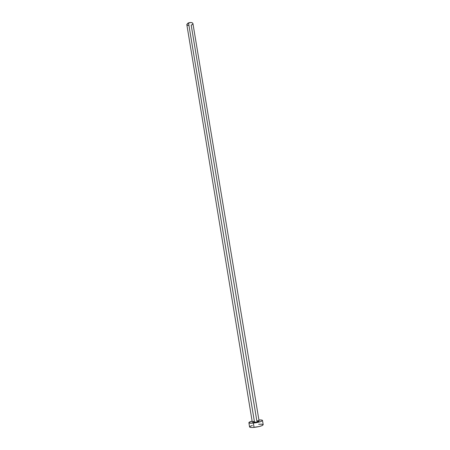 <?xml version="1.0" encoding="UTF-8"?>
<svg xmlns="http://www.w3.org/2000/svg" width="450" height="450" viewBox="0 0 450 450"><rect width="100%" height="100%" fill="white"/><g stroke="black" fill="none" stroke-linecap="round" stroke-linejoin="round"><path stroke-width="0.67" d="M254.531 422.319C257.197 421.982 258.711 421.537 259.082 420.998L255.847 422.145L252.287 422.128L254.531 422.319L188.528 22.871L254.531 422.319M188.871 25.532L187.431 25.223L186.812 24.503L188.016 23.091L190.884 22.506L192.324 22.826L192.932 23.512C192.341 22.455 190.873 22.247 188.528 22.871L186.812 24.525L252.287 422.123M248.889 422.696L249.581 426.949C249.812 427.466 251.308 427.618 254.07 427.393C259.425 426.718 262.468 425.818 263.194 424.693L262.485 420.441C261.748 421.526 258.711 422.409 253.361 423.096L254.07 427.393L253.361 423.096C250.605 423.326 249.109 423.191 248.889 422.696C248.906 422.224 249.986 421.689 252.118 421.093L249.306 422.162L249.069 422.916L252.152 423.186L256.016 422.741L260.758 421.577L262.423 420.654L261.804 420.053L258.913 419.968C261.124 419.85 262.311 420.007 262.485 420.441M252.321 422.004L254.239 421.234M192.932 23.546L192.51 24.424L191.199 25.166L256.826 420.795L258.407 420.756M258.75 420.801L259.076 420.981M252.366 425.436L250.003 426.397L249.587 426.96L250.886 427.455L252.855 427.478L259.329 426.504L262.26 425.531L263.194 424.693M263.183 424.659L261.821 424.181L258.654 424.254M259.082 420.998L192.926 23.512"/></g></svg>
